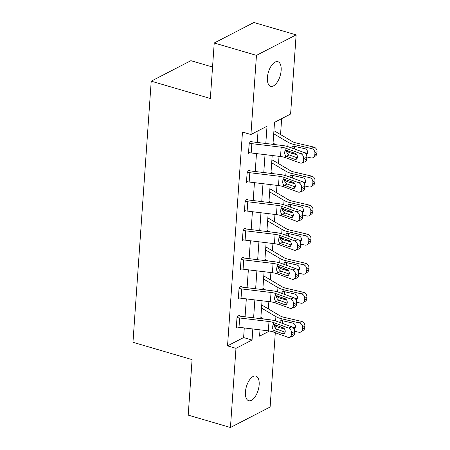 <?xml version="1.0" encoding="UTF-8"?>
<svg xmlns="http://www.w3.org/2000/svg" width="450" height="450" viewBox="0 0 450 450"><rect width="100%" height="100%" fill="white"/><g stroke="black" fill="none" stroke-linecap="round" stroke-linejoin="round"><path stroke-width="0.67" d="M245.436 391.928A12.831 6.143 -73.7 0 1 255.904 376.071A12.831 6.143 -73.7 0 1 259.155 384.84A12.831 6.143 -73.7 0 1 248.687 400.702A12.831 6.143 -73.7 0 1 245.436 391.928M267.418 77.535A12.831 6.143 -73.7 0 1 277.886 61.672A12.831 6.143 -73.7 0 1 281.143 70.447A12.831 6.143 -73.7 0 1 270.669 86.304A12.831 6.143 -73.7 0 1 267.418 77.535M212.546 67.022L190.884 60.677L151.217 81.169L132.958 342.293L192.088 359.623L188.207 415.125L230.439 427.5L235.974 348.345L252.056 340.037L252.833 328.967M151.217 81.169L210.347 98.494L214.228 42.992L253.896 22.5L296.134 34.875L290.599 114.036L274.517 122.338L272.976 144.349M268.352 308.902L268.864 301.607M270.382 279.844L270.894 272.548M272.413 250.791L272.925 243.495M274.449 221.732L274.956 214.436M276.48 192.679L276.986 185.383M278.511 163.626L279.023 156.33M280.541 134.567L281.655 118.654M275.102 327.69L275.648 327.853L275.614 328.337M275.304 332.724L270.113 407.008L230.439 427.5M265.804 143.483L267.013 126.219L250.926 134.522L242.482 132.047L227.531 345.864L243.613 337.562L244.282 327.938M245.064 316.783L246.319 298.879M247.095 287.73L248.349 269.826M249.126 258.671L250.38 240.773M251.162 229.618L252.411 211.714M253.192 200.559L254.441 182.661M255.223 171.506L256.477 153.602M257.254 142.447L258.069 130.838M251.882 141.733L251.944 140.805L249.266 142.189L248.484 153.366L249.722 152.724M249.846 170.792L249.913 169.858L247.23 171.242L246.448 182.419L247.686 181.783M247.815 199.845L247.882 198.917L245.199 200.301L244.417 211.477L245.655 210.836M245.784 228.904L245.852 227.97L243.169 229.354L242.387 240.531L243.624 239.889M243.754 257.957L243.816 257.029L241.138 258.412L240.356 269.584L241.594 268.948M241.723 287.016L241.785 286.082L239.107 287.466L238.326 298.642L239.563 298.001M239.687 316.069L239.754 315.135L237.071 316.524L236.289 327.696L237.527 327.06M214.228 42.992L256.461 55.367L296.134 34.875M227.531 345.864L235.974 348.345M250.926 134.522L256.461 55.367M253.614 317.818L254.863 299.914M255.645 288.759L256.894 270.861M257.676 259.706L258.93 241.802M259.706 230.648L260.961 212.749M261.737 201.594L262.991 183.69M263.773 172.536L265.022 154.637M260.004 329.839L259.566 336.161L269.528 331.014M275.332 328.016L275.648 327.853M272.199 155.503L270.945 173.407M270.163 184.556L268.914 202.461M268.132 213.615L266.884 231.514M266.102 242.668L264.847 260.572M264.071 271.727L262.817 289.626M262.041 300.78L260.786 318.684M243.613 337.562L252.056 340.037M249.199 143.123L249.232 143.128A7.02 2.559 4 0 0 251.848 143.651L281.183 147.195A10.024 3.656 -176 0 1 285.941 148.275L300.819 153.686L304.009 152.471A4.011 2.936 69.1 0 1 306.832 157.314L303.643 158.535A4.011 2.936 -110.9 0 0 300.819 153.686M250.768 141.412L251.916 141.744A2.002 0.731 4 0 0 252.658 141.896L281.998 145.44A15.041 5.484 -176 0 1 289.131 147.06L304.009 152.471M248.546 152.432L248.58 152.443A7.02 2.559 4 0 0 251.196 152.966L280.536 156.51A10.024 3.656 -176 0 1 285.289 157.59L300.167 163.001A4.011 2.936 -110.9 0 0 301.86 163.024A4.011 2.936 -110.9 0 0 303.514 160.397L303.643 158.535M286.65 151.042C286.673 152.618 287.319 153.816 288.596 154.643L289.058 154.868L286.549 156.33L294.733 159.306L297.084 158.406M303.514 160.397L306.703 159.176L306.832 157.314M306.703 159.176A4.011 2.936 69.1 0 1 305.049 161.803L301.86 163.024M297.304 157.86L289.058 154.868M286.549 156.33L285.429 155.582L284.181 152.482L285.801 150.283L295.149 153.349A3.206 2.351 69.1 0 1 297.411 157.224A3.206 2.351 69.1 0 1 296.089 159.322A3.206 2.351 69.1 0 1 294.733 159.306M285.311 150.48L285.801 150.283L285.941 148.275M286.644 151.116L287.454 151.594A15.041 5.484 4 0 0 293.428 153.816L296.651 154.564M306.844 156.938L310.905 157.882A4.011 3.42 -125.7 0 0 313.504 157.416A4.011 3.42 -125.7 0 0 314.786 155.002L316.912 153.472A4.011 3.42 54.3 0 1 315.63 155.891L313.504 157.416M273.066 143.066L275.805 144.692M273.718 133.751L288.107 142.284A15.041 5.484 4 0 0 294.081 144.501L311.552 148.573L313.684 147.043A4.011 3.42 54.3 0 1 317.042 151.611L316.912 153.472M273.921 130.849A7.02 2.559 -176 0 1 275.372 131.501L292.23 141.491A10.024 3.656 4 0 0 296.207 142.971L313.684 147.043M291.589 147.954L292.809 146.441L293.957 146.227L304.92 148.731A3.206 2.734 54.3 0 1 307.609 152.387A3.206 2.734 54.3 0 1 306.579 154.316A3.206 2.734 54.3 0 1 306.214 154.536M317.042 151.611L314.916 153.141L314.786 155.002M314.916 153.141A4.011 3.42 -125.7 0 0 311.552 148.573M304.397 152.64L306.63 153.163A3.206 2.734 -125.7 0 0 307.418 153.236M294.576 146.323L294.756 149.107M247.168 172.176L247.202 172.187A7.02 2.559 4 0 0 249.817 172.71L279.152 176.254A10.024 3.656 -176 0 1 283.905 177.334L298.789 182.745L301.978 181.524A4.011 2.936 69.1 0 1 304.802 186.373L301.613 187.588A4.011 2.936 -110.9 0 0 298.789 182.745M248.737 170.466L249.879 170.803A2.002 0.731 4 0 0 250.627 170.949L279.962 174.493A15.041 5.484 -176 0 1 287.094 176.113L301.978 181.524M246.516 181.491L246.549 181.496A7.02 2.559 4 0 0 249.165 182.019L278.499 185.563A10.024 3.656 -176 0 1 283.258 186.649L298.136 192.054A4.011 2.936 -110.9 0 0 299.829 192.077A4.011 2.936 -110.9 0 0 301.483 189.45L301.613 187.588M284.619 180.096C284.642 181.671 285.289 182.874 286.566 183.701L287.027 183.921L284.518 185.389L292.702 188.364L295.054 187.464M301.483 189.45L304.667 188.235L304.802 186.373M304.667 188.235A4.011 2.936 69.1 0 1 303.019 190.856L299.829 192.077M295.273 186.919L287.027 183.921M284.518 185.389L283.399 184.641L282.144 181.541L283.764 179.342L284.934 179.426L293.119 182.402A3.206 2.351 69.1 0 1 295.38 186.278A3.206 2.351 69.1 0 1 294.058 188.381A3.206 2.351 69.1 0 1 292.702 188.364M283.281 179.539L283.764 179.342L283.905 177.334M245.138 201.229L245.171 201.24A7.02 2.559 4 0 0 247.787 201.763L277.121 205.307A10.024 3.656 -176 0 1 281.874 206.387L296.758 211.798L299.942 210.583A4.011 2.936 69.1 0 1 302.766 215.426L299.576 216.647A4.011 2.936 -110.9 0 0 296.758 211.798M246.707 199.519L247.849 199.856A2.002 0.731 4 0 0 248.597 200.008L277.931 203.552A15.041 5.484 -176 0 1 285.064 205.172L299.942 210.583M244.485 210.544L244.519 210.555A7.02 2.559 4 0 0 247.134 211.078L276.469 214.622A10.024 3.656 -176 0 1 281.222 215.702L296.106 221.113A4.011 2.936 -110.9 0 0 297.799 221.136A4.011 2.936 -110.9 0 0 299.447 218.509L299.576 216.647M282.583 209.154C282.611 210.729 283.258 211.928 284.535 212.754L284.996 212.974L282.488 214.442L290.672 217.417L293.023 216.518M299.447 218.509L302.636 217.288L302.766 215.426M302.636 217.288A4.011 2.936 69.1 0 1 300.988 219.915L297.799 221.136M293.237 215.972L284.996 212.974M282.488 214.442L281.363 213.694L280.114 210.594L281.734 208.395L282.904 208.479L291.088 211.455A3.206 2.351 69.1 0 1 293.349 215.336A3.206 2.351 69.1 0 1 292.027 217.434A3.206 2.351 69.1 0 1 290.672 217.417M281.25 208.592L281.734 208.395L281.874 206.387M284.614 180.169L285.424 180.653A15.041 5.484 4 0 0 291.397 182.869L294.621 183.623M304.808 185.996L308.869 186.941A4.011 3.42 -125.7 0 0 311.468 186.474A4.011 3.42 -125.7 0 0 312.75 184.061L314.882 182.531A4.011 3.42 54.3 0 1 313.599 184.944L311.468 186.474M271.035 172.119L273.774 173.745M271.688 162.81L286.076 171.338A15.041 5.484 4 0 0 292.05 173.559L309.521 177.626L311.653 176.096A4.011 3.42 54.3 0 1 315.011 180.669L314.882 182.531M271.89 159.907A7.02 2.559 -176 0 1 273.341 160.56L290.194 170.55A10.024 3.656 4 0 0 294.176 172.029L311.653 176.096M289.558 177.007L290.779 175.5L291.926 175.286L302.889 177.784A3.206 2.734 54.3 0 1 305.578 181.44A3.206 2.734 54.3 0 1 304.549 183.375A3.206 2.734 54.3 0 1 304.183 183.589M315.011 180.669L312.885 182.194L312.75 184.061M312.885 182.194A4.011 3.42 -125.7 0 0 309.521 177.626M302.361 181.699L304.599 182.216A3.206 2.734 -125.7 0 0 305.387 182.289M292.545 175.376L292.725 178.161M282.583 209.227L283.393 209.706A15.041 5.484 4 0 0 289.367 211.928L292.59 212.676M302.777 215.049L306.838 215.994A4.011 3.42 -125.7 0 0 309.437 215.528A4.011 3.42 -125.7 0 0 310.719 213.114L312.851 211.584A4.011 3.42 54.3 0 1 311.569 213.998L309.437 215.528M269.004 201.178L271.744 202.804M269.657 191.863L284.046 200.396A15.041 5.484 4 0 0 290.014 202.612L307.491 206.685L309.623 205.155A4.011 3.42 54.3 0 1 312.981 209.722L312.851 211.584M269.859 188.961A7.02 2.559 -176 0 1 271.311 189.613L288.163 199.603A10.024 3.656 4 0 0 292.146 201.083L309.623 205.155M287.528 206.066L288.743 204.553L289.896 204.339L300.853 206.843A3.206 2.734 54.3 0 1 303.542 210.499A3.206 2.734 54.3 0 1 302.518 212.428A3.206 2.734 54.3 0 1 302.147 212.642M312.981 209.722L310.849 211.252L310.719 213.114M310.849 211.252A4.011 3.42 -125.7 0 0 307.491 206.685M300.33 210.752L302.569 211.275A3.206 2.734 -125.7 0 0 303.356 211.343M290.514 204.435L290.694 207.219M243.101 230.287L243.135 230.299A7.02 2.559 4 0 0 245.756 230.822L275.091 234.366A10.024 3.656 -176 0 1 279.844 235.446L294.722 240.857L297.911 239.636A4.011 2.936 69.1 0 1 300.735 244.485L297.546 245.7A4.011 2.936 -110.9 0 0 294.722 240.857M244.676 228.578L245.818 228.909A2.002 0.731 4 0 0 246.566 229.061L275.901 232.605A15.041 5.484 -176 0 1 283.033 234.225L297.911 239.636M242.454 239.597L242.488 239.608A7.02 2.559 4 0 0 245.104 240.131L274.438 243.675A10.024 3.656 -176 0 1 279.191 244.755L294.075 250.166A4.011 2.936 -110.9 0 0 295.762 250.189A4.011 2.936 -110.9 0 0 297.416 247.562L297.546 245.7M280.553 238.208C280.575 239.782 281.227 240.981 282.504 241.813L282.966 242.032L280.457 243.495L288.641 246.471L290.993 245.576M297.416 247.562L300.606 246.347L300.735 244.485M300.606 246.347A4.011 2.936 69.1 0 1 298.952 248.968L295.762 250.189M291.206 245.031L282.966 242.032M280.457 243.495L279.332 242.752L278.083 239.653L279.703 237.448L289.058 240.514A3.206 2.351 69.1 0 1 291.313 244.389A3.206 2.351 69.1 0 1 289.991 246.487A3.206 2.351 69.1 0 1 288.641 246.471M279.214 237.651L279.703 237.448L279.844 235.446M241.071 259.341L241.104 259.352A7.02 2.559 4 0 0 243.72 259.875L273.06 263.419A10.024 3.656 -176 0 1 277.813 264.499L292.691 269.91L295.881 268.689A4.011 2.936 69.1 0 1 298.704 273.538L295.515 274.759A4.011 2.936 -110.9 0 0 292.691 269.91M242.646 257.631L243.787 257.968A2.002 0.731 4 0 0 244.536 258.114L273.87 261.658A15.041 5.484 -176 0 1 281.002 263.284L295.881 268.689M240.418 268.656L240.452 268.667A7.02 2.559 4 0 0 243.073 269.19L272.407 272.734A10.024 3.656 -176 0 1 277.161 273.814L292.039 279.225A4.011 2.936 -110.9 0 0 293.732 279.242A4.011 2.936 -110.9 0 0 295.386 276.621L295.515 274.759M278.522 267.261C278.544 268.836 279.197 270.039 280.468 270.866L280.935 271.086L278.426 272.554L286.611 275.529L288.956 274.629M295.386 276.621L298.575 275.4L298.704 273.538M298.575 275.4A4.011 2.936 69.1 0 1 296.921 278.027L293.732 279.242M289.176 274.084L280.935 271.086M278.426 272.554L277.301 271.806L276.053 268.706L277.673 266.507L278.843 266.591L287.027 269.567A3.206 2.351 69.1 0 1 289.282 273.448A3.206 2.351 69.1 0 1 287.961 275.546A3.206 2.351 69.1 0 1 286.611 275.529M277.183 266.704L277.673 266.507L277.813 264.499M239.04 288.399L239.074 288.405A7.02 2.559 4 0 0 241.689 288.934L271.024 292.478A10.024 3.656 -176 0 1 275.782 293.558L290.661 298.963L293.85 297.748A4.011 2.936 69.1 0 1 296.674 302.591L293.484 303.812A4.011 2.936 -110.9 0 0 290.661 298.963M240.609 286.689L241.757 287.021A2.002 0.731 4 0 0 242.499 287.173L271.839 290.717A15.041 5.484 -176 0 1 278.966 292.337L293.85 297.748M238.388 297.709L238.421 297.72A7.02 2.559 4 0 0 241.037 298.243L270.377 301.787A10.024 3.656 -176 0 1 275.13 302.867L290.008 308.278A4.011 2.936 -110.9 0 0 291.701 308.301A4.011 2.936 -110.9 0 0 293.355 305.674L293.484 303.812M276.491 296.319C276.514 297.894 277.161 299.093 278.438 299.919L278.899 300.144L276.39 301.607L284.574 304.582L286.926 303.688M293.355 305.674L296.544 304.459L296.674 302.591M296.544 304.459A4.011 2.936 69.1 0 1 294.891 307.08L291.701 308.301M287.145 303.142L278.899 300.144M276.39 301.607L275.271 300.864L274.022 297.759L275.642 295.56L284.991 298.626A3.206 2.351 69.1 0 1 287.252 302.501A3.206 2.351 69.1 0 1 285.93 304.599A3.206 2.351 69.1 0 1 284.574 304.582M275.153 295.762L275.642 295.56L275.782 293.558M280.547 238.281L281.363 238.764A15.041 5.484 4 0 0 287.331 240.981L290.554 241.734M300.746 244.108L304.808 245.053A4.011 3.42 -125.7 0 0 307.406 244.586A4.011 3.42 -125.7 0 0 308.689 242.167L310.821 240.643A4.011 3.42 54.3 0 1 309.538 243.056L307.406 244.586M266.974 230.231L269.713 231.857M267.621 220.922L282.009 229.449A15.041 5.484 4 0 0 287.983 231.671L305.46 235.738L307.586 234.208A4.011 3.42 54.3 0 1 310.95 238.781L310.821 240.643M267.823 218.014A7.02 2.559 -176 0 1 269.28 218.672L286.132 228.662A10.024 3.656 4 0 0 290.115 230.141L307.586 234.208M285.491 235.119L286.712 233.606L287.865 233.398L298.822 235.896A3.206 2.734 54.3 0 1 301.511 239.552A3.206 2.734 54.3 0 1 300.488 241.481A3.206 2.734 54.3 0 1 300.116 241.701M310.95 238.781L308.818 240.306L308.689 242.167M308.818 240.306A4.011 3.42 -125.7 0 0 305.46 235.738M298.299 239.805L300.538 240.328A3.206 2.734 -125.7 0 0 301.32 240.401M288.478 233.488L288.658 236.273M278.516 267.339L279.326 267.817A15.041 5.484 4 0 0 285.3 270.039L288.523 270.787M298.716 273.161L302.777 274.106A4.011 3.42 -125.7 0 0 305.376 273.639A4.011 3.42 -125.7 0 0 306.658 271.226L308.79 269.696A4.011 3.42 54.3 0 1 307.507 272.109L305.376 273.639M264.938 259.29L267.683 260.916M265.59 249.975L279.979 258.502A15.041 5.484 4 0 0 285.952 260.724L303.429 264.797L305.556 263.267A4.011 3.42 54.3 0 1 308.919 267.834L308.79 269.696M265.793 247.072A7.02 2.559 -176 0 1 267.244 247.725L284.102 257.715A10.024 3.656 4 0 0 288.084 259.194L305.556 263.267M283.461 264.178L284.681 262.665L285.834 262.451L296.792 264.954A3.206 2.734 54.3 0 1 299.481 268.605A3.206 2.734 54.3 0 1 298.457 270.54A3.206 2.734 54.3 0 1 298.086 270.754M308.919 267.834L306.787 269.364L306.658 271.226M306.787 269.364A4.011 3.42 -125.7 0 0 303.429 264.797M296.269 268.864L298.507 269.381A3.206 2.734 -125.7 0 0 299.289 269.454M286.447 262.541L286.627 265.326M276.486 296.392L277.296 296.871A15.041 5.484 4 0 0 283.269 299.093L286.493 299.841M296.685 302.214L300.746 303.165A4.011 3.42 -125.7 0 0 303.345 302.698A4.011 3.42 -125.7 0 0 304.627 300.279L306.754 298.755A4.011 3.42 54.3 0 1 305.471 301.168L303.345 302.698M262.907 288.343L265.646 289.969M263.559 279.034L277.948 287.561A15.041 5.484 4 0 0 283.922 289.777L301.393 293.85L303.525 292.32A4.011 3.42 54.3 0 1 306.883 296.887L306.754 298.755M263.762 276.126A7.02 2.559 -176 0 1 265.213 276.784L282.071 286.774A10.024 3.656 4 0 0 286.048 288.253L303.525 292.32M281.43 293.231L282.651 291.718L283.798 291.51L294.761 294.007A3.206 2.734 54.3 0 1 297.45 297.664A3.206 2.734 54.3 0 1 296.421 299.593A3.206 2.734 54.3 0 1 296.055 299.812M306.883 296.887L304.757 298.418L304.627 300.279M304.757 298.418A4.011 3.42 -125.7 0 0 301.393 293.85M294.238 297.917L296.471 298.44A3.206 2.734 -125.7 0 0 297.259 298.513M284.417 291.6L284.597 294.384M237.009 317.452L237.043 317.464A7.02 2.559 4 0 0 239.659 317.987L268.993 321.531A10.024 3.656 -176 0 1 273.746 322.611L288.63 328.022L291.819 326.801A4.011 2.936 69.1 0 1 294.643 331.65L291.454 332.865A4.011 2.936 -110.9 0 0 288.63 328.022M238.579 315.743L239.721 316.08A2.002 0.731 4 0 0 240.469 316.226L269.803 319.77A15.041 5.484 -176 0 1 276.936 321.39L291.819 326.801M236.357 326.767L236.391 326.773A7.02 2.559 4 0 0 239.006 327.302L268.341 330.846A10.024 3.656 -176 0 1 273.099 331.926L287.977 337.331A4.011 2.936 -110.9 0 0 289.671 337.354A4.011 2.936 -110.9 0 0 291.324 334.733L291.454 332.865M274.461 325.373C274.483 326.947 275.13 328.151 276.407 328.978L276.868 329.197L274.359 330.666L282.544 333.641L284.895 332.741M291.324 334.733L294.508 333.512L294.643 331.65M294.508 333.512A4.011 2.936 69.1 0 1 292.86 336.139L289.671 337.354M285.114 332.196L276.868 329.197M274.359 330.666L273.24 329.918L271.986 326.818L273.606 324.619L274.776 324.703L282.96 327.679A3.206 2.351 69.1 0 1 285.221 331.554A3.206 2.351 69.1 0 1 283.899 333.658A3.206 2.351 69.1 0 1 282.544 333.641M273.122 324.816L273.606 324.619L273.746 322.611M274.455 325.446L275.265 325.929A15.041 5.484 4 0 0 281.239 328.146L284.462 328.899M294.649 331.273L298.71 332.218A4.011 3.42 -125.7 0 0 301.309 331.751A4.011 3.42 -125.7 0 0 302.591 329.338L304.723 327.808A4.011 3.42 54.3 0 1 303.441 330.221L301.309 331.751M260.876 317.402L263.616 319.022M261.529 308.087L275.918 316.614A15.041 5.484 4 0 0 281.891 318.836L299.363 322.903L301.494 321.379A4.011 3.42 54.3 0 1 304.853 325.946L304.723 327.808M261.731 305.184A7.02 2.559 -176 0 1 263.183 305.837L280.035 315.827A10.024 3.656 4 0 0 284.017 317.306L301.494 321.379M279.399 322.29L280.62 320.777L281.767 320.563L292.731 323.066A3.206 2.734 54.3 0 1 295.419 326.717A3.206 2.734 54.3 0 1 294.39 328.652A3.206 2.734 54.3 0 1 294.024 328.866M304.853 325.946L302.726 327.476L302.591 329.338M302.726 327.476A4.011 3.42 -125.7 0 0 299.363 322.903M292.202 326.976L294.441 327.493A3.206 2.734 -125.7 0 0 295.228 327.566M282.386 320.653L282.566 323.438M248.58 152.443L249.232 143.128M285.289 157.59L285.429 155.582M280.536 156.51L281.183 147.195M251.196 152.966L251.848 143.651M294.081 144.501L293.957 146.227M288.107 142.284L287.803 146.621M287.528 150.576L287.454 151.594M293.501 152.747L293.428 153.816M305.741 153.799L306.63 153.163M246.549 181.496L247.202 172.187M283.258 186.649L283.399 184.641M278.499 185.563L279.152 176.254M249.165 182.019L249.817 172.71M244.519 210.555L245.171 201.24M281.222 215.702L281.363 213.694M276.469 214.622L277.121 205.307M247.134 211.078L247.787 201.763M292.05 173.559L291.926 175.286M286.076 171.338L285.773 175.674M285.497 179.629L285.424 180.653M291.471 181.8L291.397 182.869M303.711 182.857L304.599 182.216M290.014 202.612L289.896 204.339M284.046 200.396L283.742 204.733M283.461 208.688L283.393 209.706M289.44 210.859L289.367 211.928M301.68 211.911L302.569 211.275M242.488 239.608L243.135 230.299M279.191 244.755L279.332 242.752M274.438 243.675L275.091 234.366M245.104 240.131L245.756 230.822M240.452 268.667L241.104 259.352M277.161 273.814L277.301 271.806M272.407 272.734L273.06 263.419M243.073 269.19L243.72 259.875M238.421 297.72L239.074 288.405M275.13 302.867L275.271 300.864M270.377 301.787L271.024 292.478M241.037 298.243L241.689 288.934M287.983 231.671L287.865 233.398M282.009 229.449L281.706 233.786M281.43 237.741L281.363 238.764M287.409 239.912L287.331 240.981M299.644 240.969L300.538 240.328M285.952 260.724L285.834 262.451M279.979 258.502L279.675 262.845M279.399 266.794L279.326 267.817M285.373 268.971L285.3 270.039M297.613 270.023L298.507 269.381M283.922 289.777L283.798 291.51M277.948 287.561L277.644 291.898M277.369 295.853L277.296 296.871M283.343 298.024L283.269 299.093M295.582 299.081L296.471 298.44M236.391 326.773L237.043 317.464M273.099 331.926L273.24 329.918M268.341 330.846L268.993 321.531M239.006 327.302L239.659 317.987M281.891 318.836L281.767 320.563M275.918 316.614L275.614 320.951M275.338 324.906L275.265 325.929M281.312 327.082L281.239 328.146M293.552 328.134L294.441 327.493"/></g></svg>
